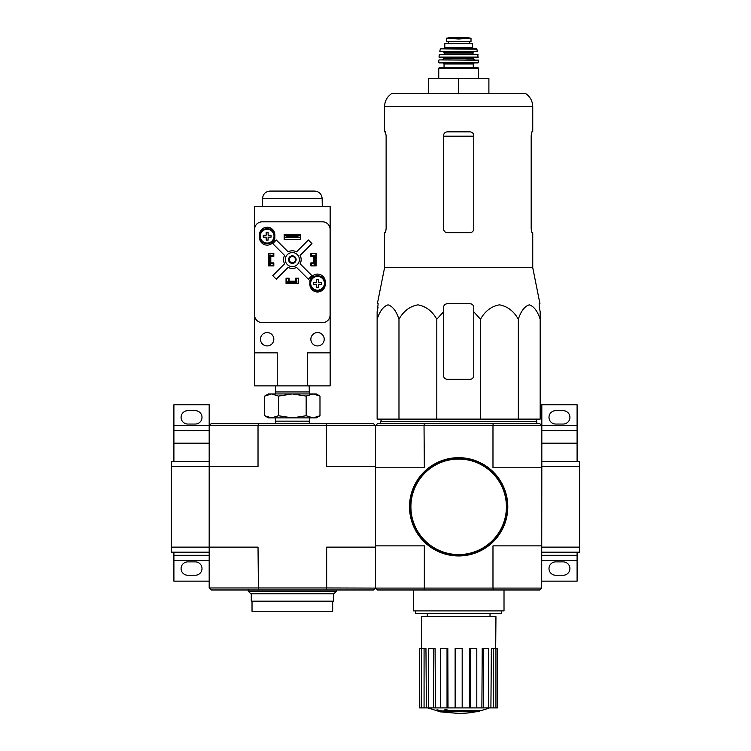<?xml version="1.0" encoding="UTF-8"?>
<svg xmlns="http://www.w3.org/2000/svg" width="751" height="751" viewBox="0 0 751 751"><rect width="100%" height="100%" fill="white"/><g stroke="black" fill="none" stroke-linecap="round" stroke-linejoin="round"><path stroke-width="1.13" d="M541.818 552.173L579.612 552.173L579.612 461.461L541.818 461.461M424.033 588.089L424.418 589.976L377.518 589.976L375.622 588.089L541.687 588.089L541.818 466.502L579.612 466.502M541.818 547.132L579.612 547.132M577.097 461.461L577.097 430.595L541.818 430.595M541.818 425.554L577.097 425.554L577.097 404.761L541.818 404.761L541.818 425.676L492.975 425.676L492.975 467.76L541.818 467.76M577.097 425.554L577.097 430.595M555.674 424.043L563.231 424.043A6.675 6.675 0 0 0 569.915 417.359A6.675 6.675 0 0 0 563.231 410.684L555.674 410.684A6.675 6.675 0 0 0 549 417.359A6.675 6.675 0 0 0 555.674 424.043M541.818 581.152L577.097 581.152L577.097 552.173M555.674 575.238L563.231 575.238A6.675 6.675 0 0 0 569.915 568.554A6.675 6.675 0 0 0 563.231 561.879L555.674 561.879A6.675 6.675 0 0 0 549 568.554A6.675 6.675 0 0 0 555.674 575.238M541.818 555.327L577.097 555.327M424.334 587.958L424.334 545.874L375.5 545.874L375.5 467.76L424.334 467.76L424.033 425.554L258.025 425.676L258.025 466.502L171.388 466.502L171.388 552.173L209.182 552.173L209.182 547.132L171.388 547.132M209.182 461.461L171.388 461.461L171.388 466.502M173.903 461.461L173.903 430.595L209.182 430.595M173.903 425.554L209.182 425.554L209.182 404.761L173.903 404.761L173.903 430.595M209.182 425.554L211.2 423.658L258.428 423.658L258.025 425.676L209.182 425.676L209.182 547.132L258.025 547.132L258.428 589.976L326.263 589.976L326.666 587.958L209.182 587.958L209.182 547.132M187.769 424.043L195.326 424.043A6.675 6.675 0 0 0 202 417.359A6.675 6.675 0 0 0 195.326 410.684L187.769 410.684A6.675 6.675 0 0 0 181.085 417.359A6.675 6.675 0 0 0 187.769 424.043M209.182 555.327L173.903 555.327L173.903 581.152L209.182 581.152L209.182 552.173M187.769 575.238L195.326 575.238A6.675 6.675 0 0 0 202 568.554A6.675 6.675 0 0 0 195.326 561.879L187.769 561.879A6.675 6.675 0 0 0 181.085 568.554A6.675 6.675 0 0 0 187.769 575.238M173.903 555.327L173.903 552.173M443.541 311.796L443.541 307.497L443.541 311.796L436.81 319.231C432.238 311.111 425.948 306.314 417.922 304.85C409.877 306.286 403.569 311.083 398.978 319.231C396.34 311.111 392.707 306.314 388.079 304.85C383.432 306.286 379.79 311.083 377.133 319.231L377.133 419.124L540.176 419.124L540.176 319.231C537.538 311.111 533.905 306.314 529.267 304.85C524.63 306.286 520.978 311.083 518.331 319.231C513.759 311.111 507.469 306.314 499.443 304.85C491.398 306.286 485.09 311.083 480.499 319.231L473.778 311.796L473.778 307.497C473.562 305.206 472.295 303.948 469.995 303.714L447.314 303.714C445.014 303.948 443.757 305.206 443.541 307.497L443.541 375.528A3.783 3.783 0 0 0 447.314 379.311L469.995 379.311A3.783 3.783 0 0 0 473.778 375.528L473.778 311.796M489.436 707.902A88.196 88.196 0 0 1 479.833 710.868L479.833 711.244A88.196 83.389 90 0 1 477.927 711.751A88.196 83.389 90 0 0 479.833 711.244L479.833 710.484L447.061 710.484M450.872 711.751L450.872 712.267A86.327 70.275 90 0 1 448.572 712.333A87.229 85.905 -90 0 1 443.879 711.497L443.879 710.746A86.478 15.02 -90 0 0 444.723 709.864A84.61 68.885 -90 0 0 447.061 709.789L447.061 710.549A86.863 15.086 90 0 1 446.507 711.244L479.833 711.244M444.723 709.864L444.723 710.615A84.61 68.885 -90 0 0 447.061 710.549M443.879 711.497A86.478 15.02 -90 0 0 444.723 710.615M477.927 711.751L447.333 711.751A86.9 85.586 90 0 0 450.872 712.267M436.988 710.53L436.988 709.77A87.257 87.257 0 0 0 443.287 711.141L443.287 712.173A87.529 87.529 0 0 1 436.988 710.812L436.988 710.53A87.257 87.257 0 0 0 443.287 711.901M441.147 711.77L441.147 712.014A87.764 87.764 0 0 1 439.128 711.572L439.128 711.328M424.418 589.976L539.8 589.976L541.687 588.089M375.622 425.554L377.518 423.658L539.8 423.658L541.687 425.554M326.263 589.976L373.482 589.976L375.5 587.958L375.5 547.132L326.666 547.132L326.666 587.958L375.622 588.089M541.818 466.502L541.818 425.676M375.5 587.958L375.5 425.676L375.5 466.502L326.666 466.502L326.263 423.658L258.428 423.658M492.975 587.958L492.975 545.874L541.818 545.874M424.334 425.676L492.975 425.676M493.285 425.554L492.9 423.658M424.418 423.658L424.033 425.554M492.9 589.976L493.285 588.089M415.613 610.892L415.613 613.407L501.696 613.407L501.696 610.892M413.294 589.976L413.294 610.892L504.015 610.892L504.015 589.976M475.881 711.751A88.196 88.196 0 0 1 458.654 713.45L443.287 712.098M436.988 710.746L427.882 707.902M497.556 707.902L497.556 648.432L497.716 707.902L490.91 707.902L491.361 648.432L493.247 648.432L493.247 707.902M488.657 707.902L483.672 707.902L483.672 648.432L488.657 648.432L488.657 707.902L490.91 707.902M483.672 707.902L481.879 707.902L482.226 648.432L483.672 648.432M476.801 707.902L470.286 707.902L470.286 648.432L476.801 648.432L476.801 707.902L481.879 707.902M470.286 707.902L469.319 707.902L469.506 648.432L470.286 648.432M462.184 707.902L455.125 707.902L455.125 648.432L462.184 648.432L462.184 707.902L469.319 707.902M448 707.902L447.033 707.902L447.033 648.432L447.812 648.432L448 707.902L455.125 707.902M447.033 707.902L419.602 707.902L419.602 648.432L419.762 707.902M421.621 648.432L421.358 616.684L495.951 616.684L495.688 648.432M424.071 707.902L424.071 648.432L425.948 648.432L426.408 707.902M433.646 707.902L433.646 648.432L435.082 648.432L435.439 707.902M497.556 648.432L495.942 648.432L495.942 707.902M495.942 648.432L493.247 648.432M424.071 648.432L419.762 648.432M421.367 648.432L421.367 707.902M433.646 648.432L428.652 648.432L428.652 707.902M447.033 648.432L440.508 648.432L440.508 707.902M381.677 419.124L380.541 421.649L536.777 421.649L535.641 419.124M398.978 319.231L398.978 419.124M436.81 319.231L436.81 419.124M480.499 319.231L480.499 419.124M518.331 319.231L518.331 419.124M377.133 319.231L377.133 311.796L377.133 319.231M540.176 319.231L540.176 311.796L540.176 319.231M386.127 228.877L385.441 232.65L386.127 228.877L386.127 135.64L385.441 131.857L384.568 131.857L384.568 106.661L532.741 106.661C532.581 101.085 530.215 96.719 525.625 93.556L391.684 93.556C387.103 96.719 384.728 101.085 384.568 106.661M531.182 135.64L531.868 131.857L531.182 135.64L531.182 228.877L531.868 232.65L532.741 232.65L532.741 267.685L384.568 267.685L384.568 232.65L385.441 232.65M532.741 106.661L532.741 131.857L531.868 131.857M473.778 135.64C473.543 133.331 472.285 132.073 469.995 131.857L447.314 131.857C445.033 132.073 443.775 133.331 443.541 135.64L443.541 228.877C443.775 231.177 445.033 232.434 447.314 232.65L469.995 232.65C472.276 232.444 473.543 231.177 473.778 228.877L473.778 135.64M532.741 267.685L539.95 303.714L539.152 303.714L539.302 307.497L539.152 303.714M378.016 307.497L377.133 311.796L378.157 303.714L377.368 303.714L384.568 267.685M540.176 311.796L539.302 307.497L540.176 311.796M428.417 93.556L428.417 78.433L488.892 78.433L488.892 93.556M458.654 78.433L458.654 93.556M409.896 506.822A48.759 48.759 0 0 0 483.034 549.047A48.759 48.759 0 0 0 483.034 464.587A48.759 48.759 0 0 0 409.896 506.822M409.52 506.822A49.134 49.134 0 0 0 483.222 549.375A49.134 49.134 0 0 0 483.222 464.259A49.134 49.134 0 0 0 409.52 506.822M452.14 38.63L446.31 38.301L446.31 41.643L471.008 41.643L471.008 38.301L458.654 39.005L452.14 38.63L465.179 38.63M444.799 47.566L444.799 43.661L472.52 43.661L472.52 47.566L473.778 48.824L443.541 48.824L444.799 47.566L472.52 47.566M438.753 78.433L438.753 68.228L439.251 67.721L478.058 67.721L473.271 67.721L473.271 63.948L474.285 62.934M478.058 62.934L478.565 62.427L438.753 62.427L439.26 62.934L478.058 62.934L458.654 62.934M439.063 59.911L478.5 60.155L439.063 59.911M451.098 59.911L442.527 59.911L443.794 58.653L473.524 58.653L474.782 59.911L466.221 59.911M478.293 57.114L439.016 57.114L478.04 57.395L477.758 54.372L439.307 54.588L478.011 54.588M473.524 54.372L473.017 53.865L444.292 53.865L443.794 51.847L466.221 51.847M477.523 51.547L439.786 51.547L477.523 51.547L476.556 48.824L440.753 48.824L477.054 49.219M448.197 41.643L448.197 43.661M375.5 425.676L373.482 423.658L326.263 423.658M209.182 587.958L211.2 589.976L258.428 589.976M336.439 591.234L248.243 591.234L250.768 593.75L333.923 593.75L336.439 591.234L336.439 589.976M248.243 591.234L248.243 589.469M313.073 417.885L268.407 417.885L264.699 415.744L271.609 417.885L278.518 415.744L292.346 417.885L306.164 415.744L313.073 417.885L319.982 415.744L313.073 417.885L316.284 417.885L319.982 415.744L319.982 396.077L313.073 393.937L306.164 396.077L292.346 393.937L278.518 396.077L271.609 393.937L264.699 396.077L271.609 393.937L316.284 393.937L319.982 396.077M275.439 423.658L275.354 421.142L309.328 421.142L309.328 417.885M306.164 415.744L306.164 396.077M278.518 415.744L278.518 396.077M264.699 415.744L264.699 396.077L268.407 393.937L271.609 393.937M275.542 385.864L275.354 391.938L309.328 391.938L309.14 385.864M307.459 385.864L330.14 385.864L330.14 206.441L254.542 206.441L254.542 352.848L277.222 352.848L277.222 385.864L307.459 385.864L307.459 352.848L330.14 352.848M254.542 352.848L254.542 385.864L277.222 385.864M310.867 253.566L311.496 253.566L311.496 255.584L316.03 255.077L316.03 265.666L311.496 265.666L311.496 263.648L316.03 263.648M311.496 253.566L316.03 253.566L316.03 255.077M268.651 255.077L268.651 263.648L269.665 263.648L269.665 255.584L270.67 255.077L268.651 255.077L268.651 253.566L273.195 253.566L273.195 255.584L270.67 255.584L270.67 263.648L273.195 263.648L273.195 265.666L273.824 265.666M268.651 263.648L268.651 265.666L273.195 265.666M287.811 283.305L287.811 281.287L288.309 281.287L288.309 283.305L286.3 283.305L286.3 278.762L288.309 278.762L288.309 281.287L296.373 281.287L296.373 278.762L298.391 278.762L298.391 278.133M298.391 278.762L298.391 283.305L296.373 283.305L296.373 281.287L296.88 281.287L296.88 283.305M289.069 278.133L286.047 278.133L286.047 283.427L298.645 283.427L298.645 278.133L295.622 278.133L295.622 281.156L289.069 281.156L289.069 278.133M273.824 265.91L273.824 262.888L270.801 262.888L270.801 256.335L273.824 256.335L273.824 253.312L268.529 253.312L268.529 265.91L273.824 265.91M313.89 262.888L310.867 262.888L310.867 265.91L316.152 265.91L316.152 253.312L310.867 253.312L310.867 256.335L313.89 256.335L313.89 262.888M309.853 281.794L309.853 284.31A7.688 7.688 0 0 0 317.542 291.998A7.688 7.688 0 0 0 325.23 284.31L325.23 281.794A7.688 7.688 0 0 0 317.542 274.106A7.688 7.688 0 0 0 309.853 281.794M259.461 234.922L259.461 237.438A7.688 7.688 0 0 0 267.14 245.126A7.688 7.688 0 0 0 274.828 237.438L274.828 234.922A7.688 7.688 0 0 0 267.14 227.234A7.688 7.688 0 0 0 259.461 234.922M284.15 234.415L284.15 239.456L300.531 239.456L300.531 234.415L284.15 234.415M262.155 221.817A7.557 7.557 0 0 0 254.598 229.374L254.598 315.054A7.557 7.557 0 0 0 262.155 322.611L322.536 322.611A7.557 7.557 0 0 0 330.093 315.054L330.093 229.374A7.557 7.557 0 0 0 322.536 221.817L262.155 221.817M300.278 237.691L284.404 237.691L300.278 237.691L300.278 235.673L297.762 236.124L297.762 237.25M297.762 236.124L286.929 236.124L286.929 237.25M286.929 236.124L284.404 235.673L300.278 235.673M284.404 237.691L284.404 235.673M284.582 263.808L272.744 275.655L276.302 279.212L288.149 267.375A8.824 8.824 0 0 0 296.542 267.375L308.379 279.212L311.947 275.655L300.1 263.808A8.824 8.824 0 0 0 300.1 255.424L311.947 243.577L308.379 240.01L296.542 251.857A8.824 8.824 0 0 0 288.149 251.857L276.302 240.01L272.744 243.577L284.582 255.424A8.824 8.824 0 0 0 284.582 263.808M324.216 339.245A6.675 6.675 0 0 0 314.2 333.463A6.675 6.675 0 0 0 314.2 345.028A6.675 6.675 0 0 0 324.216 339.245M273.824 339.245A6.675 6.675 0 0 0 263.808 333.463A6.675 6.675 0 0 0 263.808 345.028A6.675 6.675 0 0 0 273.824 339.245M299.396 259.611A7.059 7.059 0 0 0 288.816 253.5A7.059 7.059 0 0 0 288.816 265.723A7.059 7.059 0 0 0 299.396 259.611M296.119 259.611A3.783 3.783 0 0 0 290.449 256.344A3.783 3.783 0 0 0 290.449 262.888A3.783 3.783 0 0 0 296.119 259.611M295.443 259.611A3.098 3.098 0 0 0 290.797 256.936A3.098 3.098 0 0 0 290.797 262.296A3.098 3.098 0 0 0 295.443 259.611M322.151 198.499L262.54 198.499C263.047 193.983 265.563 191.505 270.097 191.073L314.585 191.073C319.119 191.505 321.635 193.983 322.151 198.499L322.282 206.441M274.706 236.18A7.557 7.557 0 0 0 263.366 229.637A7.557 7.557 0 0 0 263.366 242.723A7.557 7.557 0 0 0 274.706 236.18A7.557 7.557 0 0 0 263.366 229.637A7.557 7.557 0 0 0 263.366 242.723A7.557 7.557 0 0 0 274.706 236.18M268.116 240.085L266.164 240.085L266.164 237.156L263.235 237.156L263.235 235.204L266.164 235.204L266.164 232.275L268.116 232.275L268.116 235.204L271.045 235.204L271.045 237.156L268.116 237.156L268.116 240.085M325.099 283.305A7.557 7.557 0 0 0 313.758 276.753A7.557 7.557 0 0 0 313.758 289.848A7.557 7.557 0 0 0 325.099 283.305A7.557 7.557 0 0 0 313.758 276.753A7.557 7.557 0 0 0 313.758 289.848A7.557 7.557 0 0 0 325.099 283.305M318.518 287.211L316.565 287.211L316.565 284.282L313.636 284.282L313.636 282.329L316.565 282.329L316.565 279.4L318.518 279.4L318.518 282.329L321.447 282.329L321.447 284.282L318.518 284.282L318.518 287.211M310.867 265.666L311.496 265.666M316.03 264.155L314.012 264.155L314.012 255.584L315.026 255.584L315.026 263.648M316.03 255.584L315.026 255.584M269.665 255.584L268.651 255.584M269.665 263.648L270.67 264.155L268.651 264.155M273.195 253.566L273.824 253.566M288.309 283.305L296.373 283.305M288.309 282.292L296.373 282.292M286.3 278.762L286.3 278.133M332.665 601.185L332.665 611.267L252.026 611.267L252.026 601.185M333.416 593.75L333.416 601.185L251.266 601.185L251.266 593.75M541.818 443.193L577.097 443.193M541.818 560.368L577.097 560.368M173.903 443.193L209.182 443.193M173.903 560.368L209.182 560.368M443.541 136.203L473.778 136.203M410.9 506.822A47.754 47.754 0 0 0 482.536 548.174A47.754 47.754 0 0 0 482.536 465.46A47.754 47.754 0 0 0 410.9 506.822M438.753 68.228L478.565 68.228L478.058 67.721M444.038 67.721L444.038 63.948L473.271 63.948M443.794 58.653L443.794 57.893L473.524 57.893L474.031 57.395M444.292 52.354L473.017 52.354L473.524 51.847M448.272 41.643L448.272 43.661M446.31 38.254L450.271 37.559L467.038 37.559L471.008 38.254M274.021 236.18A6.872 6.872 0 0 0 266.586 229.327A6.872 6.872 0 0 0 260.362 237.297A6.872 6.872 0 0 0 268.811 242.845A6.872 6.872 0 0 0 274.021 236.18M324.413 283.305A6.872 6.872 0 0 0 316.978 276.452A6.872 6.872 0 0 0 310.764 284.422A6.872 6.872 0 0 0 319.213 289.97A6.872 6.872 0 0 0 324.413 283.305M490.027 616.684L490.027 613.407M427.281 616.684L427.281 613.407M536.777 423.658L536.777 421.649M380.541 423.658L380.541 421.649M478.565 78.433L478.565 68.228M444.038 63.948L443.034 62.934M438.753 62.427L438.809 60.155M478.565 62.427L478.5 60.155M473.524 58.653L473.524 57.893M443.794 57.893L443.287 57.395M439.016 57.114L439.307 54.588M444.292 53.865L443.794 54.372M473.017 53.865L473.017 52.354M439.786 51.547L440.264 49.219M469.647 41.643L469.647 43.661M467.038 37.559L450.337 37.55M309.252 423.658L309.328 421.142M275.354 421.142L275.354 417.885M309.328 393.937L309.328 391.938M275.354 393.937L275.354 391.938M262.54 198.499L262.399 206.441"/></g></svg>
